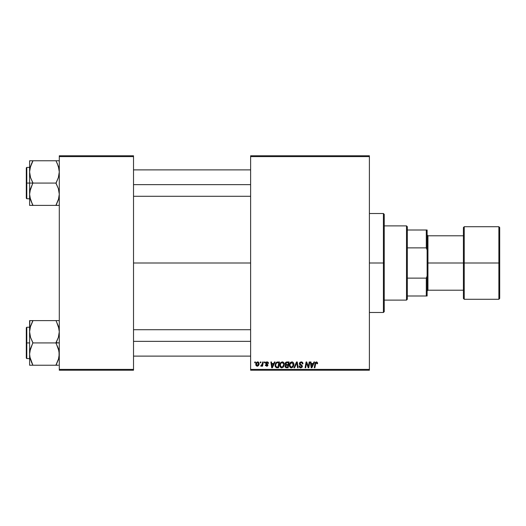 <?xml version="1.0" encoding="UTF-8"?>
<svg xmlns="http://www.w3.org/2000/svg" width="526" height="526" viewBox="0 0 526 526"><rect width="100%" height="100%" fill="white"/><g stroke="black" fill="none" stroke-linecap="round" stroke-linejoin="round"><path stroke-width="0.79" d="M133.519 263L250.626 263L133.519 263M250.626 370.219L369.39 370.219L369.39 369.39L250.626 369.39L250.626 156.61L369.39 156.61L369.39 369.39L369.39 155.781L250.626 155.781L369.39 155.781L369.39 156.61L250.626 156.61L250.626 155.781L250.626 369.39L369.39 369.39L369.39 370.219L250.626 370.219L250.626 369.39L250.626 370.219M264.427 361.967L264.282 362.795L264.9 362.795L265.025 361.967L264.427 361.967L265.025 361.967L264.427 361.967L264.282 362.795L264.9 362.795L265.025 361.967L264.9 362.795L264.282 362.795L264.427 361.967M260.377 361.967L260.238 362.795L260.85 362.795L260.975 361.967L260.377 361.967L260.975 361.967L260.377 361.967L260.238 362.795L260.85 362.795L260.975 361.967L260.85 362.795L260.238 362.795L260.377 361.967M282.311 361.895L280.766 362.585L279.832 364.669L280.029 366.583L281.561 367.805L283.336 367.135L284.25 365.07L283.876 362.795L282.311 361.895C280.621 362.296 279.786 363.413 279.793 365.248C279.753 366.707 280.417 367.569 281.791 367.819L283.501 366.944L284.296 364.393C284.303 362.966 283.639 362.138 282.311 361.895M274.427 361.967L273.717 363.545L271.666 363.545L271.475 361.967L270.87 361.967L271.659 367.74L272.396 367.74L275.072 361.967L274.427 361.967L275.072 361.967L274.427 361.967L273.717 363.545L271.666 363.545L271.475 361.967L270.87 361.967L271.659 367.74L272.396 367.74L275.072 361.967L272.396 367.74L271.659 367.74L270.87 361.967L271.475 361.967M286.782 361.967L285.585 362.519L285.125 363.597L285.842 364.932L285.23 365.511L285.085 366.747L286.433 367.74L288.116 367.74L289.09 361.967L286.782 361.967L289.09 361.967L286.782 361.967L285.118 363.762L285.842 364.932L285.046 366.339L285.842 367.648L288.116 367.74L289.09 361.967L288.116 367.74L286.637 367.74M294.613 367.74L293.968 367.74L296.493 361.967L293.968 367.74L294.613 367.74L296.776 362.795L297.532 367.74L298.137 367.74L297.256 361.967L296.493 361.967L297.256 361.967L296.493 361.967L293.968 367.74L294.613 367.74L296.776 362.795L297.532 367.74L298.137 367.74L297.256 361.967L298.137 367.74L297.532 367.74M315.6 363.505L314.883 367.74L314.272 367.74L314.989 363.512L316.402 361.895L317.586 363.17L316.889 361.973L315.383 362.401L314.272 367.74L314.883 367.74L315.87 362.782L316.619 362.618L316.928 363.768L317.533 363.696L317.586 363.17L317.533 363.696L317.586 363.17L317.533 363.696L316.928 363.768L317.533 363.696M308.558 365.491L309.176 361.967L308.374 366.859L306.711 361.967L306.079 361.967L305.1 367.74L305.711 367.74L306.513 362.841L308.164 367.74L308.801 367.74L309.788 361.967L309.176 361.967L309.788 361.967L309.176 361.967L308.374 366.859L306.711 361.967L306.079 361.967L305.1 367.74L305.711 367.74L306.513 362.841L308.164 367.74L308.801 367.74L309.788 361.967L308.801 367.74L308.164 367.74M313.937 361.967L313.226 363.545L311.175 363.545L310.984 361.967L310.379 361.967L311.175 367.74L311.905 367.74L314.587 361.967L313.937 361.967L314.587 361.967L313.937 361.967L313.226 363.545L311.175 363.545L310.984 361.967L310.379 361.967L311.175 367.74L311.905 367.74L314.587 361.967L311.905 367.74L311.175 367.74L310.379 361.967L310.984 361.967M302.963 363.847L302.365 363.92L302.963 363.847C302.983 362.611 302.384 361.96 301.174 361.895L299.892 362.348L299.379 363.854L299.833 364.788L301.641 365.912L301.687 366.675L300.346 367.076L299.662 365.958L299.064 366.017L299.537 367.358L300.747 367.819L302.016 367.306L302.325 365.912L300.116 364.038L300.057 363.124L301.444 362.592L302.167 362.999L302.365 363.92L302.963 363.847L302.549 362.414L301.365 361.901M291.91 361.895L290.365 362.585L289.425 364.669L289.846 366.984L291.161 367.805L292.936 367.135L293.85 365.07L293.469 362.795L291.91 361.895C290.22 362.296 289.379 363.413 289.392 365.248C289.353 366.707 290.017 367.569 291.384 367.819L293.1 366.944L293.889 364.393C293.896 362.966 293.238 362.138 291.91 361.895M268.47 363.17L268.096 362.269L267.326 361.914L265.735 362.605L265.794 363.709L267.346 365.202L266.557 365.708L265.926 364.893L265.328 364.965L265.42 365.485L266.932 366.227L267.767 365.708L267.931 364.834L266.347 363.427L266.287 362.789L267.234 362.44L267.872 363.466L268.47 363.315L267.044 361.895L265.623 363.111L267.287 364.801L266.721 365.715L265.926 364.893L265.328 364.965L266.689 366.241L267.951 365.051L266.222 363.065L267.011 362.421L267.872 363.466L268.47 363.394L267.865 363.275M276.972 362.072L277.787 361.967L276.222 362.473L275.302 363.92L275.21 366.425L276.176 367.608L278.517 367.74L279.497 361.967L276.86 362.105L275.072 365.379L276.341 367.667L278.517 367.74L279.497 361.967L278.517 367.74L277.077 367.74M257.674 361.895L256.458 362.486L255.827 364.045L255.965 365.412L257.043 366.234L258.45 365.642L259.081 364.025L258.753 362.407L257.674 361.895C256.392 362.217 255.767 363.078 255.8 364.485L257.201 366.241C258.522 365.925 259.16 365.031 259.101 363.565L257.674 361.895M262.691 361.967L262.086 364.781L260.751 366.089L261.488 366.135L262.132 365.3L261.981 366.168L262.586 366.168L263.296 361.967L262.691 361.967L263.296 361.967L262.691 361.967L262.382 363.65L260.751 366.089L261.159 366.241L262.132 365.3L261.981 366.168L262.586 366.168L263.296 361.967L262.586 366.168L261.981 366.168M254.827 361.967L254.689 362.795L255.301 362.795L255.426 361.967L254.827 361.967L255.426 361.967L254.827 361.967L254.689 362.795L255.301 362.795L255.426 361.967L255.301 362.795L254.689 362.795L254.827 361.967M59.287 370.219L133.519 370.219L133.519 369.39L59.287 369.39L59.287 156.61L133.519 156.61L133.519 369.39L133.519 155.781L59.287 155.781L133.519 155.781L133.519 156.61L59.287 156.61L59.287 155.781L59.287 369.39L133.519 369.39L133.519 370.219L59.287 370.219L59.287 369.39L59.287 370.219M306.737 363.69L306.513 362.841M306.296 364.36L305.711 367.74L305.1 367.74L306.079 361.967L306.711 361.967L307.914 365.294M311.471 365.669L311.26 364.216L312.898 364.216L311.622 367.109L312.102 365.932L311.622 367.109L311.26 364.216L312.898 364.216L312.102 365.932M316.948 363.644L316.948 363.006M316.928 363.768L316.271 362.572M316.494 362.578L315.574 363.657L314.883 367.74L314.272 367.74L314.989 363.512M317.526 362.677L317.579 363.045M301.543 361.914L301.917 362M302.207 363.065L301.135 362.565L302.121 362.94M301.444 362.592L300.925 362.578M299.971 363.387L301.135 362.565M300.51 362.69L300.103 363.045M299.971 363.67L300.162 364.091M300.116 364.038L299.965 363.532L300.964 364.603L300.05 363.926M300.727 364.479L301.681 365.024L300.964 364.603L302.358 366.444M302.253 365.708L302.351 366.076M299.057 366.142L300.747 367.819L302.365 366.287M302.253 366.905L302.016 367.299M300.583 367.812L300.103 367.713M299.741 367.529L299.333 367.095M299.662 365.958L299.064 366.017L299.675 366.274M300.55 367.128L299.721 366.458M301.72 366.589L300.951 367.135M301.76 366.32L301.418 365.715M299.518 364.36L299.366 363.591L301.03 365.485M301.174 361.895L299.366 363.591M299.393 363.242L299.984 362.269M296.289 363.966L296.657 363.091M292.351 361.947L292.758 362.105M293.626 363.098L293.883 364.17M293.889 364.393L293.837 365.189M291.148 367.805L290.687 367.687M289.846 366.984L289.629 366.583L289.846 366.984M289.484 366.149L289.412 365.708M289.392 365.248L289.537 364.097M289.734 363.558L290.01 363.039M290.365 362.585L290.819 362.217M293.258 364.926L291.989 367.01M292.371 366.76L291.246 367.135L290.036 365.82M290.53 366.786L289.99 365.307C289.957 363.867 290.582 362.953 291.864 362.565L291.43 362.644M290.543 363.374L290.234 363.972L291.864 362.565L293.258 364.939M293.12 365.59L292.798 366.274M291.582 367.128L292.344 366.78M293.212 363.729L293.291 364.36M285.224 367.128L285.079 366.74M285.053 366.543L285.756 364.893M285.664 364.84L285.289 364.465M285.828 362.282L286.44 362.006M286.591 367.069L287.623 367.069L287.926 365.268L286.953 365.268L287.926 365.268L287.623 367.069L286.591 367.069L285.644 366.313L286.078 365.432L285.703 366.661L285.973 365.504L286.696 365.274M286.769 364.59L288.044 364.59L288.373 362.644L287.249 362.644L288.373 362.644L288.044 364.59L286.769 364.59L285.717 363.782L285.769 364.13M285.782 364.163L286.657 362.677M285.736 363.558L286.045 362.96M267.839 363.085L266.728 362.453M267.123 362.421L266.222 363.065L266.925 363.828M266.241 362.92L266.412 363.492M266.222 363.065L266.347 363.427L266.222 363.065M267.813 365.623L267.386 366.07M265.328 364.965L265.978 365.208M265.926 364.893L266.925 365.688M266.557 365.708L267.287 364.801L265.623 363.111M266.636 365.715L267.287 364.801L265.972 363.913M267.346 365.202L267.287 364.801M265.88 362.381L266.327 362.033M266.281 362.052L266.748 361.914M268.457 363.032L268.247 362.447M266.932 364.498L266.347 364.176M271.955 365.669L271.751 364.216L273.389 364.216L272.106 367.109L272.586 365.932L272.106 367.109L271.751 364.216L273.389 364.216L272.586 365.932M275.131 366.076L275.085 365.741M275.308 363.92L275.493 363.473M276.393 366.97L277.156 367.069L276.196 366.859L277.156 367.069L276.393 366.97L275.67 365.412C275.637 363.716 276.413 362.789 278.004 362.644L278.773 362.644L278.024 367.069L276.485 366.997M276.196 366.859L275.742 366.096M275.709 364.82L276.387 363.21L277.55 362.664M277.485 362.67L276.926 362.815M276.545 363.058L276.117 363.591M275.834 364.255L275.736 364.676M282.751 361.947L283.166 362.105M284.027 363.091L284.264 363.946M281.548 367.805L281.094 367.687M280.036 366.589L280.384 367.155M279.793 365.248L279.944 364.097M280.134 363.551L280.969 362.401M280.47 362.953L281.219 362.217M283.665 364.926L282.39 367.01M282.771 366.76L281.647 367.135L280.437 365.82M280.93 366.786L280.397 365.307C280.358 363.867 280.983 362.953 282.265 362.565L283.678 364.045L283.659 364.939M283.521 365.59L283.198 366.274M281.989 367.128L282.751 366.78M280.943 363.374L281.837 362.644M257.845 361.901L258.2 361.993M258.871 364.919L258.68 365.314M255.925 365.3L255.82 364.807M255.833 363.992L255.899 363.611M257.076 362.67L257.871 362.447L258.503 363.63L257.227 365.715L256.418 364.163L257.49 362.44M256.53 363.644L256.859 362.92M258.351 364.617L257.95 365.366M256.688 365.458L256.405 364.327M261.751 365.892L261.33 366.214M260.751 366.089L261.159 366.241L260.751 366.089L261.159 366.241L260.751 366.089L260.988 365.432L261.422 365.544M262.086 364.781L262.27 364.196M311.622 367.109L311.596 366.747M291.404 367.141L290.786 366.977M272.106 367.109L272.087 366.747M278.004 362.644L278.773 362.644L278.024 367.069L276.959 367.063M281.811 367.141L281.193 366.977M256.418 364.163L256.478 363.834M258.483 363.966L258.437 364.294M383.415 263L384.236 263L384.236 214.338L384.236 311.662L384.236 263L383.415 263L383.415 213.517L383.415 263L369.39 263L383.415 263L383.415 312.483L383.415 263M30.173 198.637L29.601 194.239L29.837 191.425L32.895 182.818L30.521 177.545L29.601 171.923L29.601 183.081L32.895 183.081L30.521 177.545L29.601 171.923L30.515 166.341L32.895 160.772L55.993 160.772L58.366 166.308L59.287 171.923L58.379 177.512L55.993 183.081L32.895 183.081L55.993 183.081L58.366 188.617L59.287 194.239L58.379 199.821L55.993 205.396L32.895 205.396L30.521 199.86L29.601 194.239L30.515 188.656L32.895 183.081L29.601 183.081L29.601 205.396L59.05 205.396M26.793 183.081L26.793 167.413L26.793 183.081L29.601 183.081L26.793 183.081L26.793 198.756L26.3 198.256L26.3 167.906L26.793 198.756L26.793 183.081L26.3 183.081L26.3 167.906L26.793 167.413L26.793 183.081M57.321 160.772L59.287 160.772L55.993 160.772L58.366 166.308L59.287 171.923L58.379 177.512L55.993 183.35L58.366 188.617L59.287 194.239L58.379 199.821L55.993 205.127L58.734 198.585M58.721 167.544L58.373 166.321M57.419 163.849L59.057 169.116M55.993 160.772L29.601 160.772L29.601 171.923L30.515 166.341L32.895 161.035L30.153 167.584M32.895 161.035L31.567 163.632L32.895 160.772L29.601 160.772L29.601 205.396L30.521 205.396L29.601 205.396M26.3 183.081L26.3 198.256L26.3 183.081M32.283 204.003L29.837 197.053M30.521 199.841L32.895 205.127L31.567 205.396L32.895 205.396M30.521 205.396L31.567 205.396M30.515 160.772L31.567 160.772M30.179 167.492L31.567 163.632L29.837 169.116M57.321 205.396L55.993 205.127L58.721 198.637M56.604 162.166L57.321 163.632M58.708 167.492L58.379 166.341L58.708 167.492M133.519 184.639L250.626 184.639L133.519 184.639M59.057 197.053L58.366 199.86L55.993 205.127M250.626 341.361L133.519 341.361L250.626 341.361M59.287 320.604L55.993 320.604L58.366 326.14L59.287 331.761L58.379 337.344L55.993 342.65L59.287 342.919L55.993 342.919L59.05 351.217L59.057 356.884L58.379 359.659L55.993 364.965L58.734 358.416M26.793 342.919L26.793 358.587L26.793 342.919L26.3 342.919L26.3 358.094L26.3 327.744L26.793 327.244L26.793 358.587L26.3 358.094L26.3 342.919L29.601 342.919L26.793 342.919L26.793 327.244L26.793 342.919M30.166 358.456L29.601 354.077L29.837 351.263L32.895 342.65L30.521 337.383L29.601 331.761L30.515 326.179L32.895 320.873L30.153 327.415M31.468 362.151L29.844 356.93L29.601 354.077L29.601 365.228L32.895 365.228L29.837 356.884M58.721 327.363L58.373 326.159M29.837 320.604L29.601 331.761L30.515 326.179L32.895 320.604L55.993 320.604L29.601 320.604L30.521 320.604L29.601 320.604L29.601 354.077L30.515 348.488L32.895 342.919L55.993 342.919L32.895 342.919L30.521 337.383L29.601 331.761L29.601 365.228L30.521 365.228L29.601 365.228M58.373 320.604L55.993 320.604L58.366 326.14L59.287 331.761L58.379 337.344L55.993 343.182L58.366 348.455L59.287 354.077L58.379 359.659L55.993 365.228L32.895 365.228L58.373 365.228M26.3 342.919L26.3 327.744L26.3 342.919M31.567 320.604L32.895 320.873L30.521 326.14L29.837 328.947M29.837 365.228L31.567 365.228M32.283 363.834L30.521 359.679M30.179 358.508L30.515 359.659L30.179 358.508M32.895 365.228L31.567 362.368M55.993 320.604L57.321 320.604M56.604 321.997L59.057 328.947M57.321 365.228L55.993 364.965L58.708 358.508M55.993 364.965L58.366 359.692L59.057 356.884M32.895 320.873L30.173 327.363M406.506 225.884L407.328 226.713L407.328 230.013L407.328 226.713L406.506 225.884L384.236 225.884L406.506 225.884L406.506 300.116L384.236 300.116L406.506 300.116L406.506 225.884M407.328 299.287L406.506 300.116L407.328 299.287L407.328 295.987L407.328 299.287M407.328 247.884L407.328 278.116L407.328 230.013L407.328 247.884L426.297 247.884L427.125 249.988L427.125 276.012L426.297 278.116L407.328 278.116L407.328 295.987L407.328 278.116L426.297 278.116L426.297 295.987L427.125 295.987L427.125 276.012L427.125 295.987L426.297 295.987L426.297 278.116L427.125 276.012L427.125 230.013L407.328 230.013L426.297 230.013L426.297 247.884L426.297 230.013L427.125 230.013L427.125 249.988L426.297 247.884L407.328 247.884M407.328 295.987L426.297 295.987L407.328 295.987M498.878 263L498.878 226.713L498.878 263L499.7 263L499.7 227.534L499.7 298.466L498.878 299.287L498.878 226.713L499.7 227.534L499.7 263L464.234 263L464.234 226.713L464.234 263L498.878 263L498.878 299.287L498.878 263M463.413 263L463.413 227.534L463.413 263L464.234 263L464.234 299.287L463.413 298.466L463.413 263L427.947 263L427.947 235.786L427.947 263L463.413 263L463.413 298.466L463.413 227.534L464.234 226.713L464.234 263L463.413 263M427.125 263L427.947 263L427.947 290.214L427.947 263L427.125 263M464.234 263L464.234 299.287L464.234 263M499.7 263L499.7 298.466L499.7 263M369.39 213.517L383.415 213.517L384.236 214.338M369.39 312.483L383.415 312.483L384.236 311.662M29.601 167.413L26.793 167.413M29.601 198.756L26.793 198.756M133.519 169.885L250.626 169.885M133.519 196.277L250.626 196.277M250.626 356.115L133.519 356.115M250.626 329.723L133.519 329.723M29.601 358.587L26.793 358.587M29.601 327.244L26.793 327.244M427.125 234.958L427.947 235.786L463.413 235.786M498.878 226.713L464.234 226.713M498.878 299.287L464.234 299.287M463.413 290.214L427.947 290.214L427.125 291.042"/></g></svg>

